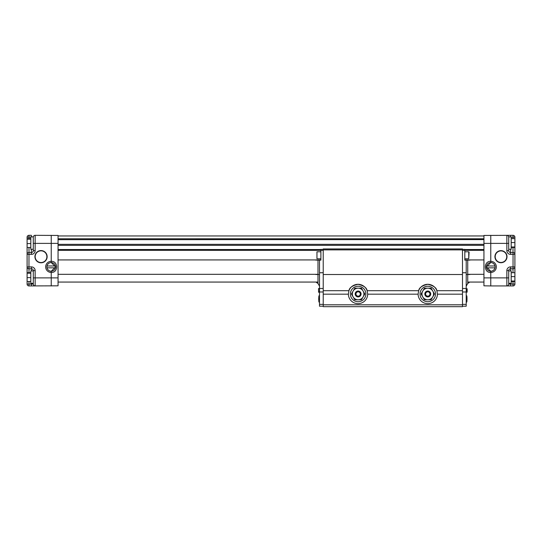 <?xml version="1.0" encoding="UTF-8"?>
<svg xmlns="http://www.w3.org/2000/svg" width="542" height="542" viewBox="0 0 542 542"><rect width="100%" height="100%" fill="white"/><g stroke="black" fill="none" stroke-linecap="round" stroke-linejoin="round"><path stroke-width="0.81" d="M427.773 291.04A2.94 2.94 0 0 1 430.314 295.451A2.94 2.94 0 0 1 425.226 295.451A2.94 2.94 0 0 1 427.773 291.04M427.773 291.813A2.168 2.168 0 0 1 429.65 295.065A2.168 2.168 0 0 1 425.897 295.065A2.168 2.168 0 0 1 427.773 291.813M435.511 293.981A7.737 7.737 0 0 1 423.905 300.681A7.737 7.737 0 0 1 423.905 287.28A7.737 7.737 0 0 1 435.511 293.981M422.74 291.088L421.066 293.981L424.42 299.787L431.12 299.787L434.447 293.94M432.794 291.081A5.806 5.806 0 0 1 432.794 296.88L434.474 293.981L431.12 288.181L424.42 288.181L422.746 291.081A5.806 5.806 0 0 1 432.794 291.081L431.12 288.181L424.42 288.181M323.215 304.814L462.495 304.814L462.495 306.67L323.215 306.67L323.215 274.516L462.495 274.516L462.495 290.702L436.872 290.702C436.459 287.727 433.424 285.6 427.78 284.306C422.123 285.587 419.088 287.721 418.675 290.702L418.099 294.171A9.675 9.675 0 0 0 427.773 303.655A9.675 9.675 0 0 0 437.441 294.171L436.872 290.702A9.675 9.675 0 0 0 418.587 290.939M367.706 294.171L367.137 290.702C366.724 287.727 363.696 285.6 358.045 284.306C352.395 285.587 349.353 287.721 348.94 290.702L348.364 294.171A9.675 9.675 0 0 0 358.038 303.655A9.675 9.675 0 0 0 367.706 294.171L418.099 294.171M462.495 304.814L462.495 290.702M418.675 290.702L367.137 290.702A9.675 9.675 0 0 0 348.852 290.939M323.215 274.516L323.215 249.876L462.495 249.876L462.495 248.947L323.215 248.947L323.215 249.876M462.495 274.516L462.495 249.876M323.215 249.408L320.891 249.408L320.891 260.119L319.502 260.119L319.502 306.21L323.215 306.21M462.495 306.21L466.215 306.21L466.215 260.119L464.819 260.119L464.819 250.343L483.945 250.329M462.495 249.408L464.819 249.408L464.819 250.343L462.495 250.343M365.87 293.981A7.737 7.737 0 0 1 354.258 300.681A7.737 7.737 0 0 1 354.258 287.28A7.737 7.737 0 0 1 365.87 293.981M315.952 282.064L317.985 283.486L317.985 260.119L319.502 260.119M315.769 260.119L317.985 260.119M469.941 260.119L466.215 260.119M469.941 274.516L467.732 274.516L467.732 260.119M363.16 296.874L364.834 293.981L361.48 288.181L354.78 288.181L351.426 293.981L354.78 299.787L361.507 299.74M363.154 291.081L361.48 288.181L358.127 288.181A5.806 5.806 0 0 1 363.154 296.88A5.806 5.806 0 0 1 353.106 296.88L354.78 299.787L361.48 299.787L364.807 293.94M320.891 258.791L316.962 258.791L316.962 251.793L320.891 251.793M318.574 291.738L318.574 292.253L319.502 292.253M318.574 289.015L318.574 288.513L319.502 288.513M317.985 283.486L319.502 286.122L317.985 283.486M319.502 288.608L318.574 288.608L318.574 292.158L319.502 292.158M318.574 288.798L319.502 288.798M318.574 288.852L319.502 288.852M318.574 289.123L319.502 289.123M318.574 291.162L319.502 291.162M466.215 289.652L467.143 289.652L466.215 289.516M467.143 289.516L467.143 288.811L466.215 288.811M467.143 288.811L466.215 288.513M467.143 292.023L466.215 292.253M466.215 290.885L467.143 290.885L467.143 292.158L466.215 292.158M467.143 290.885L467.143 290.431L466.215 290.431M467.143 290.431L467.143 289.218M466.215 274.516L467.732 274.516L467.732 283.486L466.215 286.122M464.819 251.793L468.749 251.793L468.749 258.791L464.819 258.791M469.765 282.064L467.732 283.486M353.106 296.88A5.806 5.806 0 0 1 353.106 291.081L351.426 293.981M353.106 291.081A5.806 5.806 0 0 1 358.127 288.181L354.78 288.181M316.962 258.791L316.962 251.793M468.749 251.793L469.094 252.132L468.749 258.791M318.73 300.607L318.73 297.26M466.987 297.26L466.987 300.607M358.127 291.04A2.94 2.94 0 0 1 360.674 295.451A2.94 2.94 0 0 1 355.586 295.451A2.94 2.94 0 0 1 358.127 291.04M318.73 298.1L318.73 299.767M466.987 299.767L466.987 298.1M358.127 291.813A2.168 2.168 0 0 1 360.003 295.065A2.168 2.168 0 0 1 356.25 295.065A2.168 2.168 0 0 1 358.127 291.813M432.794 296.88A5.806 5.806 0 0 1 422.746 296.88A5.806 5.806 0 0 1 422.746 291.081L421.066 293.981M422.746 296.88L424.42 299.787L431.12 299.787M28.99 281.528L28.99 284.076L31.402 284.076L31.368 285.932L28.956 285.932L58.055 285.817L58.055 249.51L320.891 249.51M511.187 238.649L514.9 238.649L514.9 237.186A1.856 1.856 0 0 0 513.044 235.33L483.945 235.445L483.945 238.792L58.055 238.792L58.055 235.445L34.959 235.33M58.055 249.51L58.055 239.605M27.1 270.925L27.1 270.011M27.1 268.175L27.1 253.595M27.1 251L27.1 247.592M28.956 285.932L28.99 284.076L27.1 284.076A1.856 1.856 0 0 0 28.956 285.932A1.856 1.856 0 0 1 27.1 284.076L27.1 266.942A1.856 1.856 0 0 0 28.956 268.798A1.856 1.856 0 0 1 27.1 266.942L31.368 266.901A3.713 3.713 0 0 1 35.149 270.614L35.149 277.883L51.239 277.883L51.239 272.477C58.441 272.822 58.441 260.973 51.239 261.325A5.576 5.576 0 0 0 45.67 266.901A5.576 5.576 0 0 0 51.239 272.47M33.292 237.186A1.856 1.856 0 0 1 35.149 235.33A1.856 1.856 0 0 0 33.292 237.186A1.856 1.856 0 0 1 35.149 235.33L35.149 250.648A3.713 3.713 0 0 1 31.368 254.361L27.1 254.32L27.1 237.186A1.856 1.856 0 0 1 28.956 235.33L31.368 235.33L28.956 235.33A1.856 1.856 0 0 0 27.1 237.186L28.99 237.186L28.99 238.649M27.1 252.497L27.1 250.736M33.292 277.883L35.149 277.883L35.149 285.932A1.856 1.856 0 0 1 33.292 284.076L33.292 270.614A1.856 1.856 0 0 0 31.402 268.757L28.99 268.798L28.956 266.942L28.99 252.464L31.402 252.504A1.856 1.856 0 0 0 33.292 250.648L33.292 236.874L30.813 236.874L30.813 249.259L33.292 249.259M28.99 268.798A1.856 1.856 0 0 1 28.956 268.798A1.856 1.856 0 0 0 28.99 268.798L28.99 272.694M28.956 252.464A1.856 1.856 0 0 1 28.99 252.464A1.856 1.856 0 0 0 27.1 254.32A1.856 1.856 0 0 1 28.956 252.464M47.14 256.684A6.111 6.111 0 0 1 37.974 261.976A6.111 6.111 0 0 1 37.974 251.393A6.111 6.111 0 0 1 47.14 256.684M51.239 262.552L55.589 266.901L51.239 271.251A4.35 4.35 0 0 1 46.897 266.901A4.35 4.35 0 0 1 51.239 262.552L51.239 235.33M51.239 285.932L51.239 277.883L58.055 277.883M51.239 271.251L51.239 272.477M35.149 285.932A1.856 1.856 0 0 1 33.292 284.076A1.856 1.856 0 0 0 35.149 285.932L35.149 285.932A1.856 1.856 0 0 1 33.292 284.076L31.402 284.076L31.402 283.303M40.657 262.545L41.395 262.545L40.657 262.545M41.029 262.545A5.86 5.86 0 0 1 35.955 253.758A5.86 5.86 0 0 1 46.104 253.758A5.86 5.86 0 0 1 41.029 262.545A5.86 5.86 0 0 1 35.169 256.684A5.86 5.86 0 0 1 41.029 250.824A5.86 5.86 0 0 1 46.89 256.684A5.86 5.86 0 0 1 41.029 262.545A5.86 5.86 0 0 1 35.955 253.758A5.86 5.86 0 0 1 46.104 253.758A5.86 5.86 0 0 1 41.029 262.545M33.292 270.925L30.813 270.925L30.813 283.303L33.292 283.303M30.813 272.694L27.1 272.694M30.813 273.202L27.1 273.202M30.813 277.619L27.1 277.619M30.813 281.528L27.1 281.528M30.813 238.649L27.1 238.649M30.813 239.151L27.1 239.151M30.813 243.575L27.1 243.575M30.813 247.484L27.1 247.484M55.46 267.829A4.316 4.316 0 0 0 51.239 262.579A4.316 4.316 0 0 0 47.025 267.829A4.316 4.316 0 0 0 55.46 267.829L47.025 267.829M47.025 265.973L55.46 265.973M494.975 265.973A4.316 4.316 0 0 0 486.54 265.973L494.975 265.973A4.316 4.316 0 0 1 494.975 267.829L486.54 267.829A4.316 4.316 0 0 0 494.975 267.829M486.54 265.973A4.316 4.316 0 0 0 486.54 267.829M511.187 272.694L514.9 272.694L514.9 284.076L514.9 281.528L511.187 281.528M510.598 236.874L510.632 235.33L513.044 235.33A1.856 1.856 0 0 1 514.9 237.186L514.9 252.254M511.187 281.027L514.9 281.027M511.187 276.61L514.9 276.61M511.187 246.976L514.9 246.976M511.187 247.484L514.9 247.484M511.187 242.559L514.9 242.559M513.01 272.694L513.01 268.798L510.598 268.757L510.632 266.901A3.713 3.713 0 0 0 506.851 270.614L508.708 270.614L508.708 283.303L511.187 283.303L511.187 270.925L508.708 270.925M508.708 249.259L511.187 249.259L511.187 236.874L508.708 236.874L508.708 250.648L506.851 250.648L506.851 235.33A1.856 1.856 0 0 1 508.708 237.186A1.856 1.856 0 0 0 506.851 235.33M514.9 251.109L514.9 254.32A1.856 1.856 0 0 0 513.01 252.464L513.044 254.32L510.632 254.361L510.598 252.504L513.01 252.464L513.01 247.484M500.971 262.47A5.786 5.786 0 0 0 505.977 253.792A5.786 5.786 0 0 0 495.964 253.792A5.786 5.786 0 0 0 500.971 262.47A5.786 5.786 0 0 0 506.756 256.684A5.786 5.786 0 0 0 500.971 250.899A5.786 5.786 0 0 0 495.192 256.684A5.786 5.786 0 0 0 500.971 262.47A5.786 5.786 0 0 0 505.977 253.792A5.786 5.786 0 0 0 495.964 253.792A5.786 5.786 0 0 0 500.971 262.47L500.605 262.47L500.971 262.47M514.9 253.595L514.9 250.553M514.9 254.232L514.9 266.942L513.044 266.942L513.01 268.798A1.856 1.856 0 0 0 514.9 266.942L514.9 272.694M514.9 249.212L514.9 250.187M513.01 268.798A1.856 1.856 0 0 0 514.9 266.942L514.9 267.301M513.044 285.932A1.856 1.856 0 0 0 514.9 284.076A1.856 1.856 0 0 1 513.044 285.932L510.632 285.932L513.044 285.932L513.01 284.076L514.9 284.076M486.411 266.901A4.35 4.35 0 0 0 490.761 271.251A4.35 4.35 0 0 0 495.103 266.901A4.35 4.35 0 0 0 490.761 262.552L486.411 266.901L490.761 271.251L490.761 272.477C483.559 272.822 483.552 260.973 490.761 261.325L490.761 262.552M508.708 281.352L508.708 284.076L513.01 284.076L513.01 281.528M510.598 283.303L510.632 285.932L506.851 285.932A1.856 1.856 0 0 0 508.708 284.076M510.598 268.757A1.856 1.856 0 0 0 508.708 270.614A1.856 1.856 0 0 1 510.598 268.757L510.598 270.925M490.761 235.33L490.761 261.325A5.576 5.576 0 0 1 496.33 266.901A5.576 5.576 0 0 1 490.761 272.47M510.598 252.504A1.856 1.856 0 0 1 508.708 250.648A1.856 1.856 0 0 0 510.598 252.504L510.598 249.259M494.934 256.684A6.037 6.037 0 0 0 503.992 261.915A6.037 6.037 0 0 0 503.992 251.461A6.037 6.037 0 0 0 494.934 256.684M508.708 277.883L506.851 277.883L506.851 285.932L490.761 285.932L490.761 272.477M483.945 238.792L483.945 285.817L490.761 285.932M58.055 282.064L317.985 282.064M467.732 282.064L483.945 282.064M58.055 259.93L320.891 259.93M464.819 259.93L483.945 259.93M58.055 238.792L58.055 239.686L483.945 239.605M58.055 235.946L483.945 235.946M437.441 294.171L462.495 294.171M323.215 294.171L348.364 294.171M323.215 290.702L348.94 290.702M323.215 250.343L58.055 250.329M323.215 272.741L319.502 272.741M323.215 288.473L319.502 288.473M323.215 291.969L319.502 291.969M323.215 304.353L319.502 304.353M462.495 304.353L466.215 304.353M462.495 291.969L466.215 291.969M462.495 288.473L466.215 288.473M462.495 272.741L466.215 272.741M315.769 274.516L319.502 274.516M28.99 247.484L28.99 252.464M31.402 270.925L31.368 266.901M33.292 243.378L58.055 243.378M31.368 254.361L31.402 249.259M30.813 237.186L28.99 237.186L28.956 235.33M35.149 270.614L33.292 270.614A1.856 1.856 0 0 0 31.402 268.757M33.292 250.648L35.149 250.648M31.402 236.874L31.368 235.33M510.632 266.901L513.044 266.942L513.044 254.32L514.9 254.32A1.856 1.856 0 0 0 513.01 252.464M514.9 237.186L511.187 237.186M513.01 238.649L513.044 235.33M508.708 243.378L483.945 243.378M483.945 277.883L506.851 277.883L506.851 270.614M506.851 250.648A3.713 3.713 0 0 0 510.632 254.361M58.055 274.327L317.985 274.327M467.732 274.327L483.945 274.327M58.055 245.363L483.945 245.363M464.819 249.51L483.945 249.51M319.502 295.275A5.508 5.508 0 0 0 318.73 296.399M318.73 301.474A5.508 5.508 0 0 0 319.502 302.599M466.215 302.599A5.508 5.508 0 0 0 466.987 301.474M466.987 296.399A5.508 5.508 0 0 0 466.215 295.275M58.055 244.34L483.945 244.34"/></g></svg>

